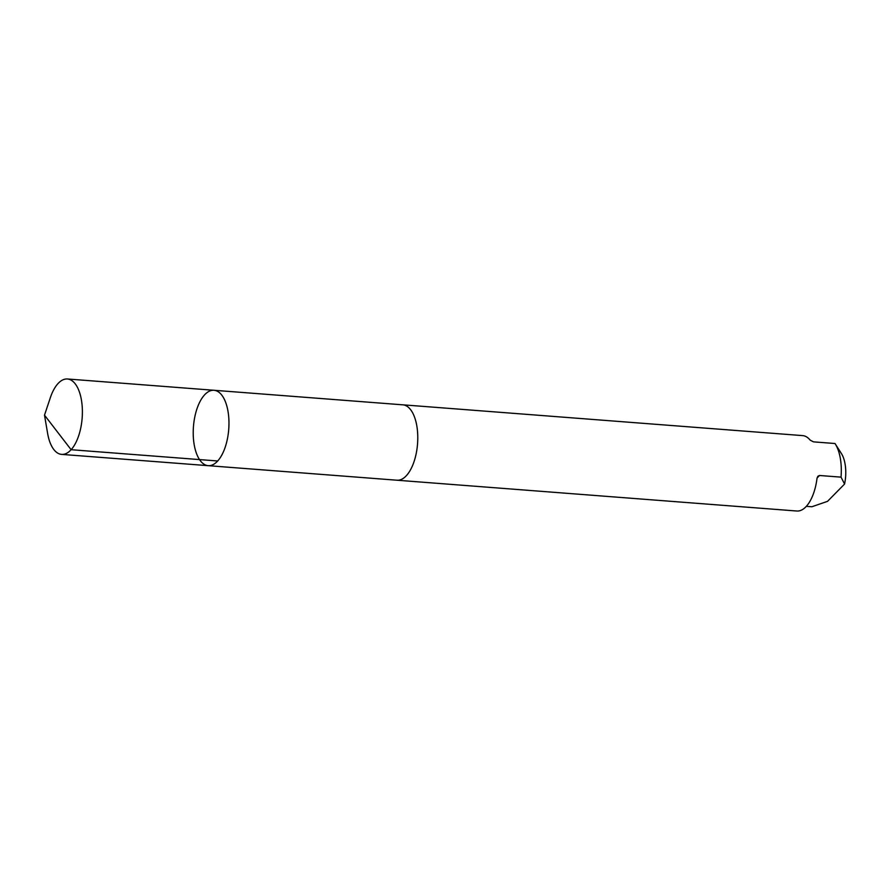 <?xml version="1.0" encoding="UTF-8"?>
<svg xmlns="http://www.w3.org/2000/svg" width="890" height="890" viewBox="0 0 890 890"><rect width="100%" height="100%" fill="white"/><g stroke="black" fill="none" stroke-linecap="round" stroke-linejoin="round"><path stroke-width="1.33" d="M402.347 404.794A37.814 17.689 94.4 0 1 402.803 404.817A37.814 17.689 94.4 0 1 417.644 442.408A37.814 17.689 94.4 0 1 396.996 480.222L208.193 465.67A37.803 17.689 -85.6 0 0 228.73 429.336A37.803 17.689 -85.6 0 0 214.001 390.276A37.803 17.689 -85.6 0 0 193.353 428.09A37.803 17.689 -85.6 0 0 208.193 465.67A37.803 17.689 -85.6 0 0 228.73 429.336A37.803 17.689 -85.6 0 0 214.001 390.276L67.429 378.984A37.814 17.689 94.4 0 1 82.258 416.576A37.814 17.689 94.4 0 1 61.621 454.389A37.814 17.689 94.4 0 1 47.604 433.319L44.5 415.152L71.122 449.706L217.694 460.987M44.5 415.152L50.352 397.663A37.814 17.689 94.4 0 1 67.429 378.984M806.329 506.332L811.858 506.755L827.544 501.337L844.577 484.038A26.9 12.582 94.4 0 0 841.451 453.633L835.243 443.876A37.814 17.689 94.4 0 0 835.009 443.52L813.527 441.863L810.2 440.172A37.814 17.689 94.4 0 0 802.635 435.611L402.803 404.817A37.803 17.689 94.4 0 1 417.644 442.408A37.803 17.689 94.4 0 1 397.007 480.211A37.814 17.689 94.4 0 1 396.551 480.177M835.243 443.876A37.814 17.689 94.4 0 1 841.172 475.015A37.814 17.689 94.4 0 1 841.028 477.14L819.545 475.494L817.888 476.228L817.02 478.286A37.814 17.689 94.4 0 1 796.828 511.016L396.996 480.222M844.577 484.038L841.028 477.14M819.545 475.494L817.053 478.019M208.193 465.67L61.621 454.389M402.803 404.828L214.001 390.276"/></g></svg>
